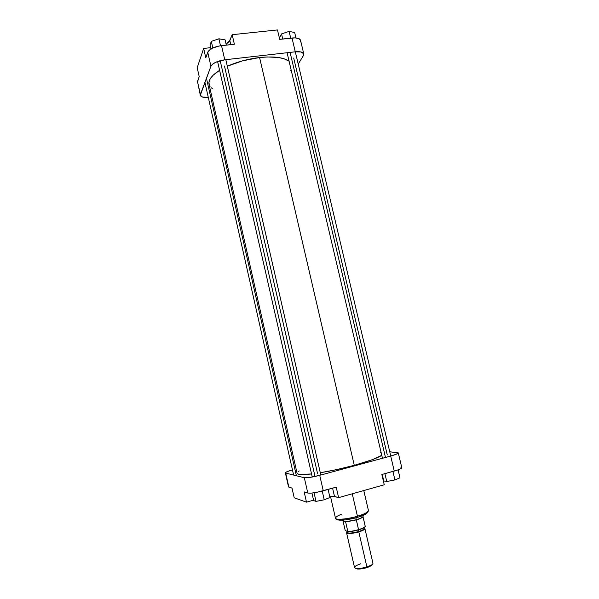 <?xml version="1.0" encoding="UTF-8"?>
<svg xmlns="http://www.w3.org/2000/svg" width="599" height="599" viewBox="0 0 599 599"><rect width="100%" height="100%" fill="white"/><g stroke="black" fill="none" stroke-linecap="round" stroke-linejoin="round"><path stroke-width="0.9" d="M200.336 95.346L197.498 81.486L200.418 94.447L210.923 66.249L207.733 52.21L205.779 57.804L203.66 48.437L197.198 67.702L199.205 76.605L197.498 81.486L200.336 95.353C200.994 97.023 203.645 97.719 208.295 97.442L202.477 97.038L200.321 95.256L210.923 66.249L212.548 64.213L215.752 62.259L224.76 59.795L221.518 45.621L234.374 44.236L219.159 45.981L212.533 48.1L208.317 51.162L205.779 57.804L203.66 48.437L210.661 47.68L203.66 48.437L197.198 67.702L199.205 76.605L197.408 82.325M300.189 42.05L300.593 40.59M300.548 40.298L299.081 38.703L295.165 37.879L279.696 39.339L292.02 38.007L295.277 51.806L301.012 51.963L303.738 53.783L303.401 55.617L298.22 64.041L303.401 55.617L303.775 53.917L300.548 40.29C299.822 38.351 296.977 37.587 292.02 38.007L295.277 51.806L224.76 59.795L295.277 51.806C300.241 51.364 303.072 52.068 303.775 53.917M277.487 29.95L232.18 34.69L229.215 41.631L226.093 44.094L229.844 40.567L230.772 44.626L229.844 40.567L232.18 34.69L277.487 29.95L279.696 39.339L277.487 29.95M234.374 44.236L232.18 34.69L234.374 44.236M224.76 59.795L221.518 45.621C214.165 46.744 209.568 48.938 207.733 52.21L210.923 66.249C212.787 63.09 217.4 60.941 224.76 59.795M279.651 37.512L281.53 33.918L289.1 31.395L294.671 32.518L295.951 37.932L294.671 32.518L289.1 31.395L290.695 38.149L289.1 31.395L281.53 33.918L282.728 39.01L281.53 33.918L279.651 37.512L280.07 39.294L279.651 37.512M211.312 41.368L218.912 38.8L225.134 39.901L226.325 45.105L225.134 39.901L218.912 38.8L220.499 45.749L218.912 38.8L211.312 41.368L212.817 47.965L211.312 41.368L210.047 44.985L210.953 48.953L210.047 44.985L211.312 41.368M354.279 465.326C368.43 461.41 377.595 458.078 381.773 455.33L372.473 459.635L354.279 465.326L259.584 57.534L354.279 465.326L336.698 469.601L320.293 472.731C331.254 470.934 342.583 468.463 354.279 465.326M289.077 61.203C283.537 57.354 273.698 56.126 259.584 57.534L267.678 56.957L278.303 57.482L283.956 58.724L289.077 61.203M212.63 88.802L211.207 87.739M210.062 86.496L209.298 85.133L208.961 82.1L210.249 78.754L213.154 75.212L219.601 70.315C211.732 75.362 208.205 80.011 209.029 84.279L297.089 473.292C297.553 474.73 302.375 474.947 311.547 473.951L299.919 474.46L297.666 473.914L297.097 472.97M227.335 66.242L242.528 60.843L259.584 57.534C247.993 58.942 237.241 61.847 227.335 66.242M291.129 69.918L290.642 70.794M381.061 452.312L380.32 452.223M299.23 470.941L298.167 471.668M357.461 517.349C361.204 516.338 364.334 514.998 366.85 513.321L358.726 516.967M363.795 490.551L368.46 510.603C367 512.796 363.323 514.668 357.446 516.218L357.318 517.394L357.446 516.218C364.701 514.002 368.378 512.13 368.46 510.603C367.786 513.41 364.125 515.642 357.491 517.289C347.562 520.217 335.867 521.444 335.485 518.217C335.537 520.246 347.39 519.213 357.446 516.218L352.257 493.801L357.446 516.218C352.579 517.933 336.286 520.831 335.485 518.217C335.769 516.967 337.686 515.687 341.243 514.369M307.796 493.037L311.72 493.074L317.185 492.221L336.219 487.174L338.63 497.642L384.259 484.786L381.848 474.505L397.339 470.125L400.881 468.643L401.794 467.692C401.712 468.515 399.196 469.646 394.247 471.069L390.698 456.041L319.731 475.314L310.222 477.373L304.322 477.732L285.701 473.083L285.468 472.596L286.928 471.742L292.454 469.863C287.864 471.196 285.498 472.199 285.356 472.858L288.508 486.852L292.012 488.103L294.199 497.791L306.486 502.149L313.554 500.172L306.486 502.149L304.165 491.906L307.796 493.037L304.322 477.732L285.701 473.083L288.86 487.122L292.012 488.103L294.199 497.791L306.486 502.149L304.165 491.906L307.796 493.037C310.589 493.486 315.748 492.73 323.265 490.776L336.219 487.174L338.63 497.642L384.259 484.786L381.848 474.505L394.247 471.069L390.698 456.041L319.731 475.314L323.265 490.776L319.731 475.314C312.221 477.238 307.085 478.047 304.322 477.732L307.796 493.037M288.613 486.553L285.356 472.858M401.742 467.587L400.881 467.265M337.14 519.415L337.784 519.842M338.128 519.954L345.481 519.88L355.858 517.798L356.3 519.73L355.851 517.798M398.283 452.874L389.747 451.773L398.29 452.919L396.216 454.252L390.698 456.041C395.647 454.656 398.178 453.6 398.283 452.874L401.794 467.692M329.72 496.451L333.531 496.279L338.63 497.642L334.489 496.429L332.595 488.185L334.489 496.429L329.72 496.451M337.035 519.101C337.252 521.699 352.766 519.019 357.318 517.394M399.967 477.8L394.921 479.934L386.752 481.514L383.757 480.93L382.229 474.401L383.757 480.93L386.752 481.514L384.902 473.659L386.752 481.514L394.921 479.934L392.914 471.435L394.921 479.934L399.967 477.8L398.088 469.863L399.967 477.8M329.952 497.462L324.231 499.806L316.01 501.378L313.644 500.577L311.937 493.052L313.644 500.577L316.01 501.378L314.056 492.775L316.01 501.378L324.231 499.806L322.232 491.053L324.231 499.806L329.952 497.462L328.11 489.428L329.952 497.462M346.566 532.833L347.038 532.002L346.626 532.983L348.274 533.514L356.12 532.608L363.63 529.988L364.911 528.782L364.117 528.056L364.911 528.603C364.873 529.546 362.837 530.647 358.801 531.905L366.902 566.976L358.801 531.905C351.98 533.687 347.899 533.994 346.566 532.833L354.541 567.53C355.948 568.99 360.074 568.803 366.902 566.976L366.82 567.635L361.07 568.878L357.633 569.02L355.536 568.271L357.476 569.005C360.074 569.17 363.189 568.713 366.82 567.635L366.902 566.976C362.934 568.151 359.535 568.653 356.704 568.473C352.998 567.635 354.316 566.085 360.643 563.809M347.098 532.256L347.165 533.035L349.127 533.424L356.106 532.526L362.814 530.28L364.447 529.067L364.177 528.318C364.424 529.621 362.59 530.804 358.674 531.852L358.524 531.56C361.564 530.751 363.458 529.726 364.214 528.483L364.02 527.652L357.079 530.295L348.708 531.642M342.576 520.157L342.748 520.905C344.208 522.081 348.723 521.692 356.3 519.73C350.37 521.332 346.072 521.886 343.399 521.392L343.197 520.112M365.21 526.499L365.24 526.326C365.128 527.127 362.897 528.243 358.554 529.658C353.814 530.931 350.235 531.538 347.832 531.47L345.601 521.789L342.98 521.22L345.601 521.789L356.3 519.73L358.554 529.658C362.515 528.438 364.746 527.33 365.24 526.326L363.016 516.712C362.5 517.663 360.269 518.741 356.308 519.939L345.601 521.789L347.832 531.47C350.879 531.433 354.458 530.826 358.554 529.658L356.308 519.939C359.527 518.974 361.646 518.053 362.665 517.177L363.046 516.555M365.255 526.379C364.978 528.49 353.223 531.845 347.809 531.642L347.809 531.642C343.474 534.398 355.274 533.305 358.674 531.852L358.524 531.56C356.031 532.466 347.607 533.926 347.143 532.429C348.386 533.507 352.182 533.215 358.524 531.56L358.165 529.995L358.524 531.56C362.283 530.385 364.177 529.366 364.214 528.483M347.675 531.642L345.204 530.474L343.1 521.355L345.204 530.474L347.675 531.642C350.31 532.182 362.799 529.246 364.499 527.307M364.911 528.603L372.952 563.277C372.952 564.415 370.938 565.643 366.902 566.976L371.417 565.074L370.953 565.89L366.82 567.635L369.021 566.849L372.151 564.917M372.301 564.67L370.953 565.89M364.589 527.232L364.941 526.843M362.665 517.177L362.739 516.93C361.706 517.821 359.565 518.756 356.3 519.73C360.785 518.352 363.054 517.184 363.114 516.203L362.934 515.454M363.016 516.712L365.24 526.461M206.76 79.652L296.378 475.748L206.76 79.652M290.088 52.398L385.479 457.456L290.088 52.398M293.705 58.021L387.261 454.873M220.192 60.664L315.022 476.46L220.192 60.664M224.475 66.017L317.597 473.742M335.485 518.217L330.476 496.369M356.704 568.473L357.476 569.005M347.143 532.429L346.888 531.32M293.63 475.067L204.903 82.415M390.75 456.026L295.329 51.799M382.469 458.28L287.086 52.734M320.809 475.022L225.83 59.675M312.244 477.029L217.594 61.495"/></g></svg>
